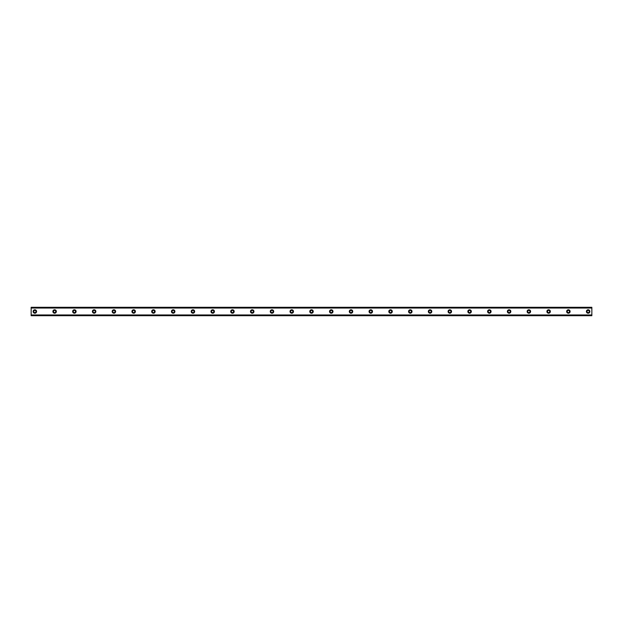 <?xml version="1.0" encoding="UTF-8"?>
<svg xmlns="http://www.w3.org/2000/svg" width="623" height="623" viewBox="0 0 623 623"><rect width="100%" height="100%" fill="white"/><g stroke="black" fill="none" stroke-linecap="round" stroke-linejoin="round"><path stroke-width="0.93" d="M34.857 309.771A1.729 1.729 0 0 0 33.128 311.5A1.729 1.729 0 0 0 34.857 313.229A1.729 1.729 0 0 0 36.586 311.5A1.729 1.729 0 0 0 34.857 309.771M588.143 309.771A1.729 1.729 0 0 0 586.414 311.5A1.729 1.729 0 0 0 588.143 313.229A1.729 1.729 0 0 0 589.872 311.5A1.729 1.729 0 0 0 588.143 309.771M568.386 309.771A1.729 1.729 0 0 0 566.657 311.5A1.729 1.729 0 0 0 568.386 313.229A1.729 1.729 0 0 0 570.115 311.5A1.729 1.729 0 0 0 568.386 309.771M548.622 309.771A1.729 1.729 0 0 0 546.893 311.5A1.729 1.729 0 0 0 548.622 313.229A1.729 1.729 0 0 0 550.35 311.5A1.729 1.729 0 0 0 548.622 309.771M528.865 309.771A1.729 1.729 0 0 0 527.136 311.5A1.729 1.729 0 0 0 528.865 313.229A1.729 1.729 0 0 0 530.594 311.5A1.729 1.729 0 0 0 528.865 309.771M509.1 309.771A1.729 1.729 0 0 0 507.371 311.5A1.729 1.729 0 0 0 509.1 313.229A1.729 1.729 0 0 0 510.829 311.5A1.729 1.729 0 0 0 509.1 309.771M489.343 309.771A1.729 1.729 0 0 0 487.614 311.5A1.729 1.729 0 0 0 489.343 313.229A1.729 1.729 0 0 0 491.072 311.5A1.729 1.729 0 0 0 489.343 309.771M469.586 309.771A1.729 1.729 0 0 0 467.857 311.5A1.729 1.729 0 0 0 469.586 313.229A1.729 1.729 0 0 0 471.315 311.5A1.729 1.729 0 0 0 469.586 309.771M449.822 309.771A1.729 1.729 0 0 0 448.093 311.5A1.729 1.729 0 0 0 449.822 313.229A1.729 1.729 0 0 0 451.55 311.5A1.729 1.729 0 0 0 449.822 309.771M430.065 309.771A1.729 1.729 0 0 0 428.336 311.5A1.729 1.729 0 0 0 430.065 313.229A1.729 1.729 0 0 0 431.794 311.5A1.729 1.729 0 0 0 430.065 309.771M410.3 309.771A1.729 1.729 0 0 0 408.571 311.5A1.729 1.729 0 0 0 410.3 313.229A1.729 1.729 0 0 0 412.029 311.5A1.729 1.729 0 0 0 410.3 309.771M390.543 309.771A1.729 1.729 0 0 0 388.814 311.5A1.729 1.729 0 0 0 390.543 313.229A1.729 1.729 0 0 0 392.272 311.5A1.729 1.729 0 0 0 390.543 309.771M370.778 309.771A1.729 1.729 0 0 0 369.05 311.5A1.729 1.729 0 0 0 370.778 313.229A1.729 1.729 0 0 0 372.507 311.5A1.729 1.729 0 0 0 370.778 309.771M351.022 309.771A1.729 1.729 0 0 0 349.293 311.5A1.729 1.729 0 0 0 351.022 313.229A1.729 1.729 0 0 0 352.75 311.5A1.729 1.729 0 0 0 351.022 309.771M331.257 309.771A1.729 1.729 0 0 0 329.528 311.5A1.729 1.729 0 0 0 331.257 313.229A1.729 1.729 0 0 0 332.986 311.5A1.729 1.729 0 0 0 331.257 309.771M311.5 309.771A1.729 1.729 0 0 0 309.771 311.5A1.729 1.729 0 0 0 311.5 313.229A1.729 1.729 0 0 0 313.229 311.5A1.729 1.729 0 0 0 311.5 309.771M291.743 309.771A1.729 1.729 0 0 0 290.014 311.5A1.729 1.729 0 0 0 291.743 313.229A1.729 1.729 0 0 0 293.472 311.5A1.729 1.729 0 0 0 291.743 309.771M271.978 309.771A1.729 1.729 0 0 0 270.25 311.5A1.729 1.729 0 0 0 271.978 313.229A1.729 1.729 0 0 0 273.707 311.5A1.729 1.729 0 0 0 271.978 309.771M252.222 309.771A1.729 1.729 0 0 0 250.493 311.5A1.729 1.729 0 0 0 252.222 313.229A1.729 1.729 0 0 0 253.95 311.5A1.729 1.729 0 0 0 252.222 309.771M232.457 309.771A1.729 1.729 0 0 0 230.728 311.5A1.729 1.729 0 0 0 232.457 313.229A1.729 1.729 0 0 0 234.186 311.5A1.729 1.729 0 0 0 232.457 309.771M212.7 309.771A1.729 1.729 0 0 0 210.971 311.5A1.729 1.729 0 0 0 212.7 313.229A1.729 1.729 0 0 0 214.429 311.5A1.729 1.729 0 0 0 212.7 309.771M192.935 309.771A1.729 1.729 0 0 0 191.206 311.5A1.729 1.729 0 0 0 192.935 313.229A1.729 1.729 0 0 0 194.664 311.5A1.729 1.729 0 0 0 192.935 309.771M173.178 309.771A1.729 1.729 0 0 0 171.45 311.5A1.729 1.729 0 0 0 173.178 313.229A1.729 1.729 0 0 0 174.907 311.5A1.729 1.729 0 0 0 173.178 309.771M153.414 309.771A1.729 1.729 0 0 0 151.685 311.5A1.729 1.729 0 0 0 153.414 313.229A1.729 1.729 0 0 0 155.143 311.5A1.729 1.729 0 0 0 153.414 309.771M133.657 309.771A1.729 1.729 0 0 0 131.928 311.5A1.729 1.729 0 0 0 133.657 313.229A1.729 1.729 0 0 0 135.386 311.5A1.729 1.729 0 0 0 133.657 309.771M113.9 309.771A1.729 1.729 0 0 0 112.171 311.5A1.729 1.729 0 0 0 113.9 313.229A1.729 1.729 0 0 0 115.629 311.5A1.729 1.729 0 0 0 113.9 309.771M94.135 309.771A1.729 1.729 0 0 0 92.406 311.5A1.729 1.729 0 0 0 94.135 313.229A1.729 1.729 0 0 0 95.864 311.5A1.729 1.729 0 0 0 94.135 309.771M74.378 309.771A1.729 1.729 0 0 0 72.65 311.5A1.729 1.729 0 0 0 74.378 313.229A1.729 1.729 0 0 0 76.107 311.5A1.729 1.729 0 0 0 74.378 309.771M54.614 309.771A1.729 1.729 0 0 0 52.885 311.5A1.729 1.729 0 0 0 54.614 313.229A1.729 1.729 0 0 0 56.343 311.5A1.729 1.729 0 0 0 54.614 309.771M31.15 307.365L591.85 307.365L31.15 307.303L591.85 307.303L31.15 307.303L31.15 308.035L591.85 308.035L591.85 314.965L31.15 314.965L31.15 308.035M54.614 312.614A1.114 1.114 0 0 1 53.5 311.5A1.114 1.114 0 0 1 54.614 310.386A1.114 1.114 0 0 1 55.727 311.5A1.114 1.114 0 0 1 54.614 312.614M34.857 312.614A1.114 1.114 0 0 1 33.743 311.5A1.114 1.114 0 0 1 34.857 310.386A1.114 1.114 0 0 1 35.97 311.5A1.114 1.114 0 0 1 34.857 312.614M588.143 312.614A1.114 1.114 0 0 1 587.03 311.5A1.114 1.114 0 0 1 588.143 310.386A1.114 1.114 0 0 1 589.257 311.5A1.114 1.114 0 0 1 588.143 312.614M568.386 312.614A1.114 1.114 0 0 1 567.273 311.5A1.114 1.114 0 0 1 568.386 310.386A1.114 1.114 0 0 1 569.5 311.5A1.114 1.114 0 0 1 568.386 312.614M548.622 312.614A1.114 1.114 0 0 1 547.516 311.5A1.114 1.114 0 0 1 548.622 310.386A1.114 1.114 0 0 1 549.735 311.5A1.114 1.114 0 0 1 548.622 312.614M528.865 312.614A1.114 1.114 0 0 1 527.751 311.5A1.114 1.114 0 0 1 528.865 310.386A1.114 1.114 0 0 1 529.978 311.5A1.114 1.114 0 0 1 528.865 312.614M509.1 312.614A1.114 1.114 0 0 1 507.994 311.5A1.114 1.114 0 0 1 509.1 310.386A1.114 1.114 0 0 1 510.214 311.5A1.114 1.114 0 0 1 509.1 312.614M489.343 312.614A1.114 1.114 0 0 1 488.23 311.5A1.114 1.114 0 0 1 489.343 310.386A1.114 1.114 0 0 1 490.457 311.5A1.114 1.114 0 0 1 489.343 312.614M469.586 312.614A1.114 1.114 0 0 1 468.473 311.5A1.114 1.114 0 0 1 469.586 310.386A1.114 1.114 0 0 1 470.692 311.5A1.114 1.114 0 0 1 469.586 312.614M449.822 312.614A1.114 1.114 0 0 1 448.708 311.5A1.114 1.114 0 0 1 449.822 310.386A1.114 1.114 0 0 1 450.935 311.5A1.114 1.114 0 0 1 449.822 312.614M430.065 312.614A1.114 1.114 0 0 1 428.951 311.5A1.114 1.114 0 0 1 430.065 310.386A1.114 1.114 0 0 1 431.171 311.5A1.114 1.114 0 0 1 430.065 312.614M410.3 312.614A1.114 1.114 0 0 1 409.186 311.5A1.114 1.114 0 0 1 410.3 310.386A1.114 1.114 0 0 1 411.414 311.5A1.114 1.114 0 0 1 410.3 312.614M390.543 312.614A1.114 1.114 0 0 1 389.43 311.5A1.114 1.114 0 0 1 390.543 310.386A1.114 1.114 0 0 1 391.657 311.5A1.114 1.114 0 0 1 390.543 312.614M370.778 312.614A1.114 1.114 0 0 1 369.673 311.5A1.114 1.114 0 0 1 370.778 310.386A1.114 1.114 0 0 1 371.892 311.5A1.114 1.114 0 0 1 370.778 312.614M351.022 312.614A1.114 1.114 0 0 1 349.908 311.5A1.114 1.114 0 0 1 351.022 310.386A1.114 1.114 0 0 1 352.135 311.5A1.114 1.114 0 0 1 351.022 312.614M331.257 312.614A1.114 1.114 0 0 1 330.151 311.5A1.114 1.114 0 0 1 331.257 310.386A1.114 1.114 0 0 1 332.371 311.5A1.114 1.114 0 0 1 331.257 312.614M311.5 312.614A1.114 1.114 0 0 1 310.386 311.5A1.114 1.114 0 0 1 311.5 310.386A1.114 1.114 0 0 1 312.614 311.5A1.114 1.114 0 0 1 311.5 312.614M291.743 312.614A1.114 1.114 0 0 1 290.63 311.5A1.114 1.114 0 0 1 291.743 310.386A1.114 1.114 0 0 1 292.849 311.5A1.114 1.114 0 0 1 291.743 312.614M271.978 312.614A1.114 1.114 0 0 1 270.865 311.5A1.114 1.114 0 0 1 271.978 310.386A1.114 1.114 0 0 1 273.092 311.5A1.114 1.114 0 0 1 271.978 312.614M252.222 312.614A1.114 1.114 0 0 1 251.108 311.5A1.114 1.114 0 0 1 252.222 310.386A1.114 1.114 0 0 1 253.327 311.5A1.114 1.114 0 0 1 252.222 312.614M232.457 312.614A1.114 1.114 0 0 1 231.343 311.5A1.114 1.114 0 0 1 232.457 310.386A1.114 1.114 0 0 1 233.57 311.5A1.114 1.114 0 0 1 232.457 312.614M212.7 312.614A1.114 1.114 0 0 1 211.586 311.5A1.114 1.114 0 0 1 212.7 310.386A1.114 1.114 0 0 1 213.814 311.5A1.114 1.114 0 0 1 212.7 312.614M192.935 312.614A1.114 1.114 0 0 1 191.829 311.5A1.114 1.114 0 0 1 192.935 310.386A1.114 1.114 0 0 1 194.049 311.5A1.114 1.114 0 0 1 192.935 312.614M173.178 312.614A1.114 1.114 0 0 1 172.065 311.5A1.114 1.114 0 0 1 173.178 310.386A1.114 1.114 0 0 1 174.292 311.5A1.114 1.114 0 0 1 173.178 312.614M153.414 312.614A1.114 1.114 0 0 1 152.308 311.5A1.114 1.114 0 0 1 153.414 310.386A1.114 1.114 0 0 1 154.527 311.5A1.114 1.114 0 0 1 153.414 312.614M133.657 312.614A1.114 1.114 0 0 1 132.543 311.5A1.114 1.114 0 0 1 133.657 310.386A1.114 1.114 0 0 1 134.77 311.5A1.114 1.114 0 0 1 133.657 312.614M113.9 312.614A1.114 1.114 0 0 1 112.786 311.5A1.114 1.114 0 0 1 113.9 310.386A1.114 1.114 0 0 1 115.006 311.5A1.114 1.114 0 0 1 113.9 312.614M94.135 312.614A1.114 1.114 0 0 1 93.022 311.5A1.114 1.114 0 0 1 94.135 310.386A1.114 1.114 0 0 1 95.249 311.5A1.114 1.114 0 0 1 94.135 312.614M74.378 312.614A1.114 1.114 0 0 1 73.265 311.5A1.114 1.114 0 0 1 74.378 310.386A1.114 1.114 0 0 1 75.484 311.5A1.114 1.114 0 0 1 74.378 312.614M31.15 315.635L591.85 315.697L31.15 315.635L31.15 315.036L591.85 314.965M591.85 315.036L591.85 315.635M591.85 315.697L31.15 315.697L591.85 315.697M591.85 307.365L591.85 308.035M591.85 307.964L31.15 307.964"/></g></svg>
